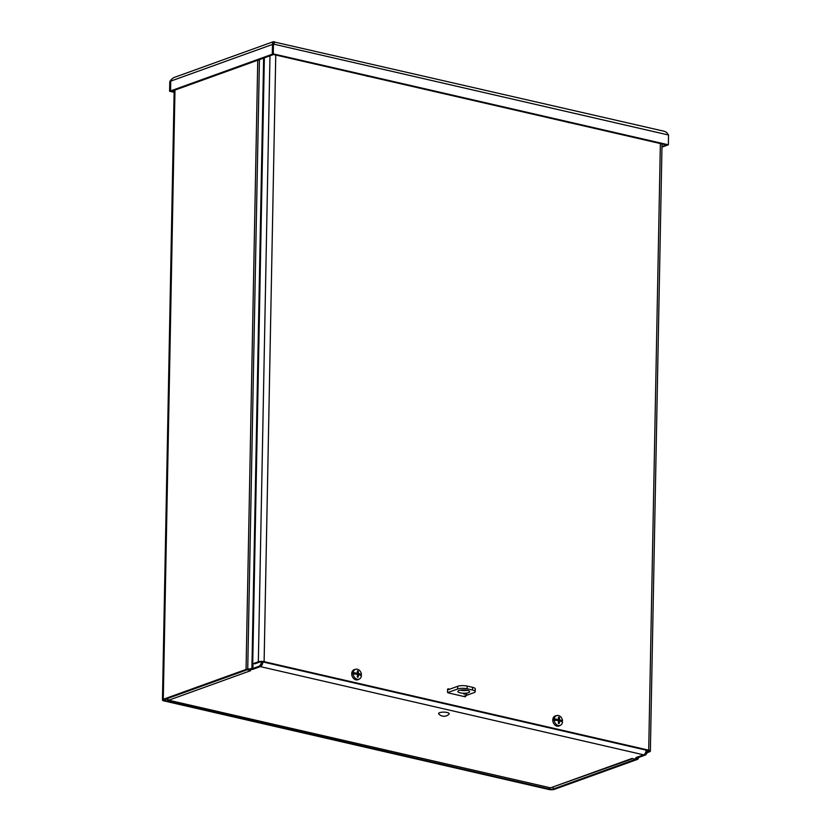 <?xml version="1.0" encoding="UTF-8"?>
<svg xmlns="http://www.w3.org/2000/svg" width="831" height="831" viewBox="0 0 831 831"><rect width="100%" height="100%" fill="white"/><g stroke="black" fill="none" stroke-linecap="round" stroke-linejoin="round"><path stroke-width="1.25" d="M646.31 750.185A4.217 2.41 103 0 1 643.713 754.891L637.803 757.02A4.124 1.163 -178.9 0 0 637.013 757.571L636.473 758.838A2.535 0.717 1.1 0 1 635.985 759.17L553.207 789.024A2.535 0.717 1.1 0 1 549.665 789.107L165.057 700.595A2.535 0.717 -178.9 0 1 164.05 699.993A2.535 0.717 -178.9 0 1 164.548 699.577L247.326 669.724L250.619 670.69L169.14 700.076L166.47 698.892M643.713 754.891L644.991 755.182A4.217 2.41 -77 0 0 647.588 750.476M644.991 755.182L639.081 757.311A2.535 0.717 -178.9 0 0 638.592 757.654L637.013 757.207M261.422 661.829A4.217 2.41 103 0 1 258.846 666.317L252.936 668.446A2.535 0.717 1.1 0 1 251.907 668.654L247.731 669.09L248.355 669.516L252.531 669.08A4.124 1.163 -178.9 0 0 254.203 668.737L260.124 666.607A4.217 2.41 -77 0 0 262.71 661.923M636.494 757.394L636.473 758.838L638.052 758.921A4.124 1.163 -178.9 0 1 637.252 759.461L554.474 789.315A4.124 1.163 -178.9 0 1 548.709 789.45L164.102 700.938A4.124 1.163 -178.9 0 1 162.45 699.962L174.157 90.371M638.052 758.921L638.592 757.654M259.438 59.624L247.731 669.09A4.124 1.163 -178.9 0 0 246.059 669.433L163.281 699.287A4.124 1.163 -178.9 0 0 162.45 699.962M248.355 669.516A2.535 0.717 -178.9 0 0 247.326 669.724M646.154 750.144A4.124 2.358 103 0 1 643.61 754.828L260.352 666.618A4.124 2.358 -77 0 0 262.897 661.954M632.775 758.641L550.527 787.84L631.996 758.454L635.3 759.222L635.995 757.571L643.61 754.828M260.352 666.618L252.749 669.37L247.326 669.931M550.527 787.84L167.893 700.045L550.527 787.84M166.179 698.996L167.893 700.045M272.495 44.438L272.288 54.233L273.565 54.524L171.84 91.213L170.563 90.922L170.739 81.126L170.542 90.922L169.597 91.265L174.126 92.314M661.964 147.118L667.386 145.165L272.308 54.223L170.563 90.922L174.136 91.753M170.75 81.126L171.539 79.329L173.71 77.626L273.316 41.706L272.475 44.438L169.784 81.469L171.498 79.392M169.597 91.265L169.784 81.469M661.975 146.36L668.363 144.812L273.264 53.88L273.451 44.085L274.355 41.789L273.316 41.706M668.363 144.812L668.55 135.017L666.639 132.42L664.436 131.308L274.344 42.007M274.334 42.339L272.495 44.427L272.308 54.223L273.264 53.88M272.495 44.427L273.451 44.085L668.55 135.017M275.757 55.023L264.113 661.663A4.124 1.163 -178.9 0 0 258.337 661.788L253.725 663.45A1.683 0.966 103 0 1 253.382 663.481A1.683 0.966 103 0 1 252.749 662.203L264.351 57.848M254.359 663.595A1.683 0.966 -77 0 0 254.66 663.772A1.683 0.966 -77 0 0 255.003 663.751L259.615 662.089A2.535 0.717 1.1 0 1 263.157 662.006L647.754 750.518A2.535 0.717 -178.9 0 1 648.772 751.11A2.535 0.717 -178.9 0 1 648.263 751.525L648.284 750.673M647.37 751.847L648.263 751.525M368.382 76.338A3.376 2.597 -109.8 0 1 366.658 75.943M447.722 689.034L448.262 688.837A0.841 0.654 70.2 0 0 447.577 689.491L447.525 691.911A0.841 0.654 70.2 0 0 448.189 692.877L465.059 696.762A0.841 0.654 70.2 0 0 465.744 696.108L464.789 696.451A0.841 0.654 -109.8 0 1 464.758 696.69M448.262 688.837L449.737 689.169M448.782 689.522L447.618 689.252M569.453 122.614A3.376 2.597 -109.8 0 1 567.729 122.219M647.1 752.699L649.541 751.826A4.124 1.163 -178.9 0 0 650.361 751.141A4.124 1.163 -178.9 0 0 648.71 750.175L660.365 143.534M264.113 661.663L648.71 750.175M561.164 720.342L561.268 720.321A11.738 2.389 -5.3 0 1 561.361 720.342L558.152 720.757L557.643 719.958M561.361 720.342A11.727 3.168 0 0 1 562.504 720.83L560.624 720.612M558.349 722.918L559.242 723.5A3.231 2.493 70.2 0 1 558.287 723.282A11.727 5.786 102.8 0 0 558.588 721.09L558.266 720.622A11.727 2.327 2.7 0 0 556.417 720.352A11.738 2.389 174.7 0 0 556.282 720.352A11.727 3.168 180 0 0 554.225 720.197A5.204 4.01 -109.8 0 0 560.52 725.234A5.204 4.01 -109.8 0 0 562.483 722.097A11.727 3.469 -177.8 0 0 561.341 721.516A11.738 4.207 -172.2 0 0 561.247 721.464A11.727 2.722 5.6 0 0 559.834 720.986L559.834 720.986M562.255 720.944A5.246 4.041 -109.8 0 1 562.255 721.962M561.268 720.321A11.727 3.895 176.5 0 0 559.855 719.895L559.533 719.428A11.727 7.354 -72.8 0 0 559.356 717.413L558.567 718.389M559.242 723.5A11.727 7.552 -76.9 0 0 559.492 721.298L558.536 721.588M554.225 720.197L553.913 720.29A5.246 4.041 -109.8 0 1 553.934 719.023L554.246 718.929A5.204 4.01 -109.8 0 1 557.009 715.501A5.204 4.01 -109.8 0 1 558.463 715.522A5.204 4.01 -109.8 0 1 562.504 720.83M554.246 718.929A11.727 3.469 2.2 0 1 556.303 719.179A11.738 4.207 7.8 0 1 556.438 719.21L553.934 719.023M559.356 717.413A3.231 2.493 70.2 0 0 558.401 717.195A11.727 5.983 99.1 0 1 558.629 719.22L558.287 719.542A11.727 4.3 179.4 0 0 556.438 719.21L556.219 719.739A2.389 1.839 70.2 0 0 556.178 720.342M558.629 719.22L556.604 720.373M560.52 725.234L559.336 725.858A5.381 4.145 -109.8 0 1 553.197 722.378A5.381 4.145 -109.8 0 1 555.7 715.782L557.009 715.501M556.303 719.179L555.565 719.449M557.123 719.875L556.074 720.01M360.093 674.066L360.197 674.045A11.738 2.389 -5.3 0 1 360.29 674.066L357.081 674.481L356.572 673.681M360.29 674.066A11.727 3.168 0 0 1 361.433 674.554L359.543 674.336M357.278 676.642L358.161 677.223A3.231 2.493 70.2 0 1 357.216 677.005A11.727 5.786 102.8 0 0 357.517 674.814L357.195 674.346A11.727 2.327 2.7 0 0 355.346 674.076A11.738 2.389 174.7 0 0 355.211 674.076A11.727 3.168 180 0 0 353.154 673.92A5.204 4.01 -109.8 0 0 359.439 678.958A5.204 4.01 -109.8 0 0 361.402 675.821A11.727 3.469 -177.8 0 0 360.27 675.239A11.738 4.207 -172.2 0 0 360.176 675.188A11.727 2.722 5.6 0 0 358.753 674.71L358.753 674.71M361.184 674.668A5.246 4.041 -109.8 0 1 361.184 675.686M360.197 674.045A11.727 3.895 176.5 0 0 358.774 673.629L358.452 673.152A11.727 7.354 -72.8 0 0 358.286 671.136L357.486 672.113M358.161 677.223A11.727 7.552 -76.9 0 0 358.421 675.021L357.465 675.312M353.154 673.92L352.832 674.014A5.246 4.041 -109.8 0 1 352.863 672.746L353.175 672.653A5.204 4.01 -109.8 0 1 355.938 669.225A5.204 4.01 -109.8 0 1 357.382 669.246A5.204 4.01 -109.8 0 1 361.433 674.554M353.175 672.653A11.727 3.469 2.2 0 1 355.232 672.902A11.738 4.207 7.8 0 1 355.367 672.933L352.863 672.746M358.286 671.136A3.231 2.493 70.2 0 0 357.33 670.918A11.727 5.983 99.1 0 1 357.548 672.944L357.216 673.266A11.727 4.3 179.4 0 0 355.367 672.933L355.149 673.463A2.389 1.839 70.2 0 0 355.097 674.066M357.548 672.944L355.003 673.733M359.439 678.958L358.254 679.581A5.381 4.145 -109.8 0 1 352.126 676.102A5.381 4.145 -109.8 0 1 354.629 669.506L355.938 669.225M355.232 672.902L354.494 673.172M356.052 673.598L355.502 674.118M463.74 693.968L466.773 694.311L463.74 693.968M459.013 690.499A5.9 1.672 1.1 0 1 465.62 690.031A5.9 1.672 1.1 0 1 469.64 691.693A5.9 1.672 1.1 0 1 463.708 693.251A5.9 1.672 1.1 0 1 457.829 691.465A5.9 1.672 1.1 0 1 459.013 690.499M460.26 690.166A5.9 1.672 -178.9 0 0 467.271 690.301M472.559 687.32L472.507 690.01A6.752 1.911 1.1 0 1 475.207 691.6L475.259 688.909A6.752 1.911 -178.9 0 0 472.559 687.32L467.157 686.084A6.752 1.911 -178.9 0 0 457.715 686.302L447.566 689.959M475.207 691.6A6.752 1.911 1.1 0 1 473.857 692.711L463.584 696.42M472.507 690.01L467.105 688.774L467.157 686.084M457.715 686.302L457.663 688.992A6.752 1.911 1.1 0 1 467.105 688.774M457.663 688.992L447.743 692.566M439.641 712.666A5.318 1.506 1.1 0 1 446.226 712.333A5.318 1.506 1.1 0 1 449.02 714.13A7.032 7.032 0 0 1 438.747 713.933A5.318 1.506 1.1 0 1 439.641 712.666M637.803 756.916L639.081 757.311M258.846 666.317L260.124 666.607M253.029 663.252L252.936 668.446L254.203 668.737M549.665 789.107L549.686 787.913M165.078 699.39L165.057 700.595M252.531 669.08L251.907 668.654L263.624 58.108M635.985 759.17L636.016 757.571M246.059 669.433L257.755 60.227M553.238 787.321L553.207 789.024M174.977 90.08L163.281 699.287M274.323 43.316L272.412 42.952M255.003 663.751L253.725 663.45M258.337 661.788L269.971 55.822M559.855 719.895L558.359 720.654M558.453 717.517A2.929 2.264 -109.8 0 1 559.253 717.724M559.149 723.24A2.929 2.264 -109.8 0 1 558.328 723.074M559.606 721.028L558.577 721.266M559.533 719.428L557.632 719.989M358.774 673.629L357.278 674.377M357.382 671.24A2.929 2.264 -109.8 0 1 358.182 671.448M358.078 676.964A2.929 2.264 -109.8 0 1 357.247 676.798M358.535 674.751L357.496 674.99M358.452 673.152L356.551 673.712M254.66 663.772L253.382 663.481M650.361 751.141L662.027 143.919M559.72 720.976L558.577 721.215M558.484 719.521L556.801 720.404M358.639 674.699L357.507 674.938M357.403 673.245L355.73 674.128"/></g></svg>
